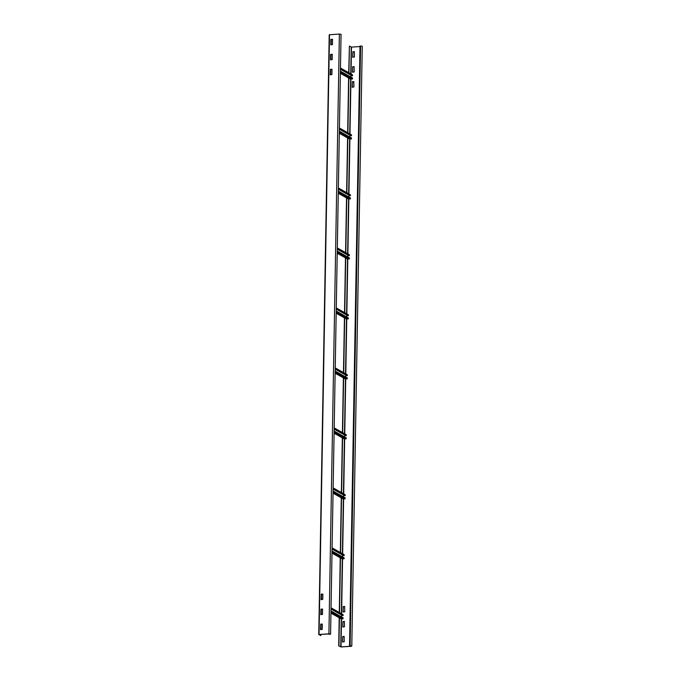 <?xml version="1.0" encoding="UTF-8"?>
<svg xmlns="http://www.w3.org/2000/svg" width="681" height="681" viewBox="0 0 681 681"><rect width="100%" height="100%" fill="white"/><g stroke="black" fill="none" stroke-linecap="round" stroke-linejoin="round"><path stroke-width="1.02" d="M322.232 629.38L320.513 629.491L320.794 624.077L322.317 624.179L322.232 629.38M322.275 624.051L320.691 624.341L320.649 629.678M329.715 633.9L319.134 634.53M332.217 54.25L330.643 54.548L330.6 59.877M332.481 39.251L330.898 39.549L330.855 44.878M331.953 69.241L330.379 69.539L330.336 74.867M322.794 594.062L321.219 594.351L321.177 599.689M322.53 609.052L320.955 609.35L320.913 614.679M319.014 634.581L320.836 635.611L320.862 634.42M329.706 634.283L330.583 634.113L328.914 633.841L319.04 634.479L320.836 635.611M318.776 634.53L329.212 34.774L339.385 34.05L341.053 34.322L330.583 634.113M320.938 629.661L321.04 624.119M321.202 614.671L321.304 609.129M321.466 599.672L321.56 594.13M330.625 74.859L330.719 69.317M330.889 59.86L330.983 54.327M331.153 44.869L331.247 39.328M332.268 54.386L332.175 59.579L330.549 59.86L330.549 54.497L332.268 54.386M332.524 39.387L332.439 44.588L330.813 44.861L330.813 39.498L332.524 39.387M331.911 74.578L330.191 74.689L330.481 69.275L332.005 69.377L331.911 74.578M322.751 599.391L321.032 599.501L321.321 594.087L322.845 594.19L322.751 599.391M322.488 614.381L320.777 614.5L321.057 609.086L322.581 609.189L322.488 614.381M329.136 634.326L329.144 633.883M354.324 51.62L354.426 57.008L352.707 57.119L352.988 51.705L354.418 51.671L352.886 51.969L352.843 57.298M360.002 46.555L351.498 47.108L349.413 46.053L348.944 72.799M350.902 646.26L341.028 646.899L338.704 645.852L341.121 646.95L350.996 646.312L351.788 646.082L349.54 645.852L350.911 645.877M344.382 621.421L344.475 626.801L342.764 626.912L343.045 621.506L344.475 621.472L342.943 621.77L342.901 627.099M344.118 636.412L344.22 641.8L342.5 641.911L342.781 636.497L344.211 636.463L342.679 636.761L342.637 642.098M344.646 606.422L344.739 611.81L343.02 611.921L343.309 606.507L344.739 606.473L343.207 606.771L343.164 612.108M353.805 81.609L353.899 86.998L352.179 87.108L352.469 81.694L353.899 81.66L352.366 81.958L352.324 87.287M354.069 66.61L354.163 71.999L352.443 72.109L352.732 66.704L354.154 66.67L352.63 66.968L352.588 72.297M348.706 72.671L349.413 46.053M349.54 645.852L360.011 46.061L360.581 46.019L362.249 46.291L351.788 646.082M351.243 47.083L350.775 73.837M350.681 79.124L349.728 133.816M349.634 139.103L348.681 193.787M348.587 199.082L347.633 253.766M347.54 259.052L346.586 313.745M346.493 319.031L345.531 373.724M345.446 379.011L344.484 433.703M344.399 438.99L343.437 493.682M343.352 498.969L342.39 553.662M342.296 558.948L341.343 613.641M341.249 618.927L340.764 646.865M348.851 78.034L347.897 132.778M347.804 138.013L346.85 192.757M346.757 197.992L345.803 252.736M345.71 257.971L344.756 312.715M344.663 317.95L343.709 372.694M343.616 377.981L342.662 432.673M342.569 437.96L341.615 492.652M341.521 497.939L340.568 552.631M340.474 557.918L339.521 612.611M339.427 617.897L338.942 645.843M348.621 77.957L347.659 132.65M347.574 137.937L346.612 192.629M346.527 197.916L345.565 252.608M345.48 257.895L344.518 312.588M344.433 317.874L343.479 372.567M343.386 377.853L342.432 432.546M342.339 437.832L341.385 492.525M341.292 497.811L340.338 552.504M340.245 557.79L339.291 612.483M339.198 617.769L338.704 645.852M341.453 616.884L341.564 614.875M331.026 608.925L342.901 615.633L342.824 614.534M341.224 618.85L343.088 618.561L330.975 611.725M330.992 610.968L343.105 617.812L343.088 618.561M331.026 608.771L343.139 615.615M342.5 556.905L342.611 554.896L342.603 556.956M332.073 548.946L343.948 555.653L343.871 554.555M342.271 558.871L344.135 558.582L332.022 551.746M332.039 550.997L344.152 557.833L344.135 558.582M332.073 548.792L344.186 555.636M343.547 496.926L343.658 494.917M333.12 488.967L344.995 495.674L344.918 494.576M343.318 498.892L345.182 498.603L333.069 491.767M333.086 491.018L345.199 497.854L345.182 498.603M333.12 488.813L345.233 495.657M344.595 436.947L344.705 434.938L344.697 436.998M334.167 428.987L346.042 435.695L345.965 434.597M344.365 438.913L346.229 438.624L334.116 431.788M334.133 431.039L346.246 437.874L346.229 438.624M334.167 428.834L346.28 435.678M345.642 376.968L345.752 374.959M335.214 369.008L347.089 375.716L347.012 374.618M345.412 378.934L347.276 378.645L335.163 371.809M335.18 371.06L347.293 377.895L347.276 378.645M335.214 368.855L347.327 375.699M346.689 316.988L346.799 314.98M336.261 309.029L348.136 315.737L348.059 314.639M346.459 318.955L348.323 318.665L336.21 311.83M336.227 311.081L348.34 317.916L348.323 318.665M336.261 308.876L348.374 315.72M347.736 257.009L347.846 255M337.308 249.05L349.183 255.758L349.106 254.66M347.506 258.976L349.37 258.686L337.257 251.851M337.274 251.102L349.387 257.937L349.37 258.686M337.308 248.897L349.421 255.741M348.783 197.03L348.893 195.021M338.355 189.071L350.23 195.779L350.153 194.681M348.553 198.997L350.417 198.716L338.304 191.872M338.321 191.123L350.434 197.958L350.417 198.716M338.355 188.918L350.468 195.762M349.83 137.051L349.932 135.042L349.932 137.102M339.402 129.092L351.277 135.8L351.2 134.702M349.6 139.018L351.464 138.737L339.351 131.893M339.368 131.144L351.481 137.979L351.464 138.737M339.402 128.939L351.515 135.783M350.877 77.072L350.979 75.063M340.449 69.113L352.324 75.821L352.247 74.723M350.638 79.039L352.511 78.758L340.398 71.914M340.415 71.164L352.528 78L352.511 78.758M340.449 68.96L352.562 75.804M319.04 634.479L329.51 34.688M339.385 34.05L328.914 633.841M341.028 646.899L341.513 619.012L330.957 613.053M341.556 616.935L341.59 614.883M341.607 613.785L342.56 559.033L332.005 553.074M342.654 553.815L343.607 499.054L333.052 493.095M343.65 496.977L343.684 494.925M343.701 493.836L344.654 439.075L334.099 433.116M344.748 433.857L345.701 379.096L335.146 373.137M345.744 377.019L345.778 374.976M345.795 373.878L346.748 319.117L336.193 313.158M346.791 317.04L346.825 314.997M346.842 313.898L347.795 259.146L337.24 253.179M347.838 257.06L347.872 255.017M347.889 253.919L348.842 199.167L338.287 193.2M348.885 197.081L348.919 195.038M348.936 193.94L349.889 139.188L339.334 133.221M349.983 133.961L350.936 79.209L340.381 73.242M350.979 77.132L351.013 75.08M351.03 73.982L351.498 47.108M360.581 46.019L350.111 645.809M331.026 609.061L341.487 614.977M331.043 608.022L343.156 614.866M330.966 612.279L342.747 618.935M332.073 549.082L342.534 554.998M332.09 548.043L344.203 554.887M332.013 552.3L343.794 558.956M333.12 489.103L343.582 495.019M333.137 488.064L345.25 494.908M333.06 492.32L344.841 498.977M334.167 429.124L344.629 435.04M334.184 428.085L346.297 434.929M334.107 432.341L345.888 438.998M335.214 369.145L345.676 375.061M335.231 368.106L347.344 374.95M335.154 372.362L346.935 379.019M336.261 309.174L346.723 315.082M336.278 308.127L348.391 314.971M336.201 312.383L347.982 319.04M337.308 249.195L347.77 255.103M337.325 248.148L349.438 254.992M337.248 252.404L349.03 259.061M338.355 189.216L348.817 195.124M338.372 188.169L350.485 195.013M338.295 192.425L350.077 199.082M339.402 129.237L349.864 135.144M339.419 128.19L351.532 135.034M339.342 132.446L351.124 139.103M340.449 69.258L350.911 75.165M340.466 68.211L352.579 75.055M340.389 72.467L352.171 79.124M329.212 34.774L318.751 634.564M342.994 614.577L331.043 607.827M330.957 613.113L341.343 618.978M344.041 554.598L332.09 547.847M332.005 553.134L342.39 558.999M345.088 494.619L333.137 487.868M333.052 493.155L343.437 499.02M346.135 434.64L334.184 427.889M334.09 433.176L344.484 439.041M347.182 374.661L335.231 367.91M335.137 373.197L345.531 379.062M348.229 314.682L336.278 307.931M336.184 313.217L346.578 319.083M349.276 254.703L337.325 247.952M337.231 253.238L347.625 259.103M350.323 194.723L338.372 187.973M338.278 193.259L348.672 199.124M351.37 134.744L339.419 127.994M339.325 133.28L349.719 139.145M352.417 74.765L340.466 68.015M340.372 73.301L350.766 79.166"/></g></svg>
